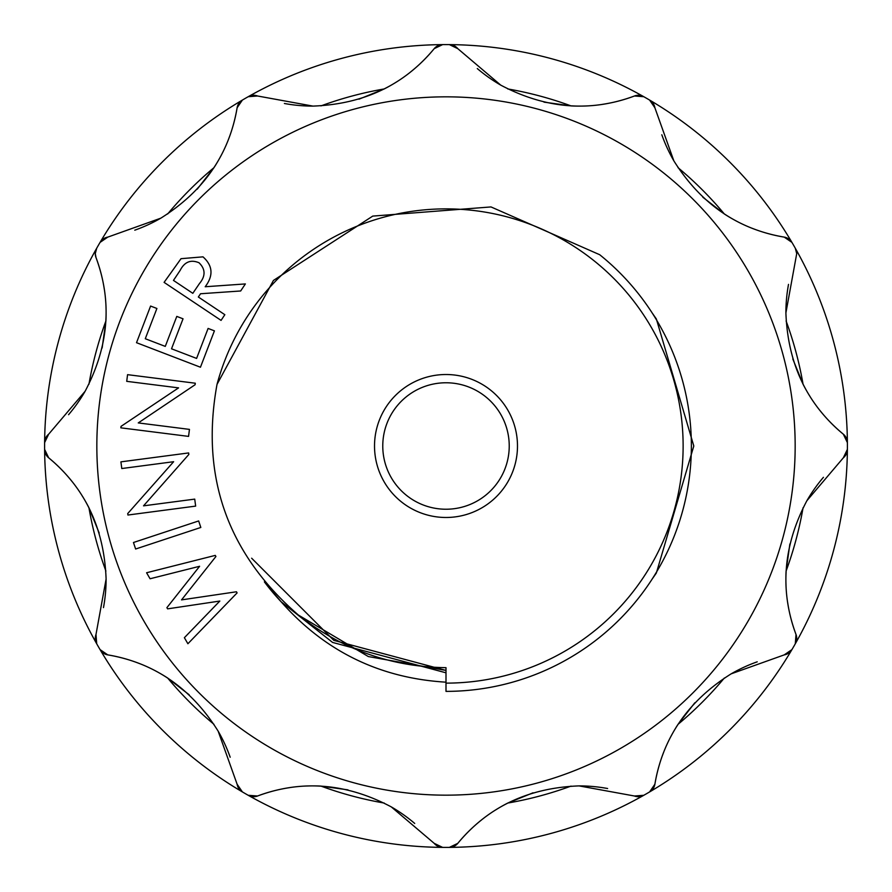<?xml version="1.0" encoding="UTF-8"?>
<svg xmlns="http://www.w3.org/2000/svg" width="892" height="892" viewBox="0 0 892 892"><rect width="100%" height="100%" fill="white"/><g stroke="black" fill="none" stroke-linecap="round" stroke-linejoin="round"><path stroke-width="1.34" d="M71.951 481.401A156.713 156.713 0 0 0 48.647 457.786A10.994 10.994 0 0 1 44.611 449.367A401.4 401.4 0 0 1 44.6 446A401.4 401.4 0 0 1 96.704 248.221L95.277 253.64A10.994 10.994 0 0 1 96.704 248.221A401.4 401.4 0 0 1 242.39 100.071L237.116 107.776A10.994 10.994 0 0 1 242.39 100.071A401.4 401.4 0 0 1 442.633 44.611L434.214 48.647A10.994 10.994 0 0 1 442.633 44.611A401.4 401.4 0 0 1 643.779 96.704L634.468 95.99A10.994 10.994 0 0 1 643.779 96.704A401.4 401.4 0 0 1 791.929 242.39L784.224 237.116A10.994 10.994 0 0 1 791.929 242.39A401.4 401.4 0 0 1 847.389 442.633L843.353 434.214A10.994 10.994 0 0 1 847.389 442.633A401.4 401.4 0 0 1 847.4 446A401.4 401.4 0 0 1 847.389 449.367A10.994 10.994 0 0 1 843.353 457.786L847.389 449.367A401.4 401.4 0 0 1 795.296 643.779L796.01 634.468C779.552 590.158 783.176 545.57 806.892 500.713L843.353 457.786M96.838 446A349.162 349.162 0 0 1 446 96.838A349.162 349.162 0 0 1 795.162 446A349.162 349.162 0 0 1 446 795.162A349.162 349.162 0 0 1 96.838 446M820.049 410.599A156.713 156.713 0 0 0 843.353 434.214C806.948 404.065 787.792 363.646 785.897 312.936L796.723 253.64L795.296 248.221A10.994 10.994 0 0 1 796.723 253.64M752.235 228.319A156.713 156.713 0 0 0 784.224 237.116C737.628 229.211 700.822 203.777 673.828 160.816L654.884 107.776L649.61 100.071A10.994 10.994 0 0 1 654.884 107.776M602.368 104.364A156.713 156.713 0 0 0 634.468 95.99C590.158 112.448 545.57 108.824 500.713 85.108L457.786 48.647L449.367 44.611A10.994 10.994 0 0 1 457.786 48.647M410.599 71.951A156.713 156.713 0 0 0 434.214 48.647C404.065 85.052 363.646 104.208 312.936 106.103L257.532 95.99L248.221 96.704A10.994 10.994 0 0 1 257.532 95.99M228.319 139.765A156.713 156.713 0 0 0 237.116 107.776C229.211 154.372 203.777 191.178 160.816 218.172L107.776 237.116L100.071 242.39A10.994 10.994 0 0 1 107.776 237.116M104.364 289.632A156.713 156.713 0 0 0 95.99 257.532A10.994 10.994 0 0 1 95.277 253.64L95.99 257.532C112.448 301.842 108.824 346.43 85.108 391.287L48.647 434.214L44.611 442.633A10.994 10.994 0 0 1 48.647 434.214M347.98 789.866L320.964 786.097A156.713 156.713 0 0 0 306.781 786.008M289.632 787.636A156.713 156.713 0 0 0 257.532 796.01C301.842 779.552 346.43 783.176 391.287 806.892L434.214 843.353L442.633 847.389A10.994 10.994 0 0 1 434.214 843.353M533.048 792.798L507.76 803.056A156.713 156.713 0 0 0 495.439 810.07M481.401 820.049A156.713 156.713 0 0 0 457.786 843.353C487.935 806.948 528.354 787.792 579.064 785.897L634.468 796.01L643.779 795.296A10.994 10.994 0 0 1 634.468 796.01M694.79 702.818L678.02 724.337A156.713 156.713 0 0 0 670.851 736.569M663.681 752.235A156.713 156.713 0 0 0 654.884 784.224C662.789 737.628 688.223 700.822 731.184 673.828L784.224 654.884L791.929 649.61A10.994 10.994 0 0 1 784.224 654.884M789.866 544.02L786.097 571.036A156.713 156.713 0 0 0 786.008 585.219M787.636 602.368A156.713 156.713 0 0 0 796.01 634.468A10.994 10.994 0 0 1 795.296 643.779A401.4 401.4 0 0 1 649.61 791.929L654.884 784.224A10.994 10.994 0 0 1 649.61 791.929A401.4 401.4 0 0 1 449.367 847.389L457.786 843.353A10.994 10.994 0 0 1 449.367 847.389A401.4 401.4 0 0 1 242.39 791.929A10.994 10.994 0 0 1 237.116 784.224L242.39 791.929A401.4 401.4 0 0 1 100.071 649.61L107.776 654.884C154.372 662.789 191.178 688.223 218.172 731.184L237.116 784.224M792.798 358.952L803.056 384.24A156.713 156.713 0 0 0 810.07 396.561M702.818 197.21L724.337 213.98A156.713 156.713 0 0 0 736.569 221.149M544.02 102.134L571.036 105.903A156.713 156.713 0 0 0 585.219 105.992M358.952 99.202L384.24 88.944A156.713 156.713 0 0 0 396.561 81.93M197.21 189.182L213.98 167.663A156.713 156.713 0 0 0 221.149 155.431M102.134 347.98L105.903 320.964A156.713 156.713 0 0 0 105.992 306.781M99.202 533.048L88.944 507.76A156.713 156.713 0 0 0 81.93 495.439M139.765 663.681A156.713 156.713 0 0 0 107.776 654.884A10.994 10.994 0 0 1 100.071 649.61A401.4 401.4 0 0 1 44.611 449.367L48.647 457.786C85.052 487.935 104.208 528.354 106.103 579.064L95.99 634.468L96.704 643.779A10.994 10.994 0 0 1 95.99 634.468M189.182 694.79L167.663 678.02A156.713 156.713 0 0 0 155.431 670.851M264.389 581.874A226.813 226.813 0 0 0 281.103 601.743L264.389 581.874M446 683.127L446 691.378A245.378 245.378 0 0 0 599.68 254.711L491.001 206.933L372.756 216.098L273.431 280.445L217.012 384.407C200.265 476.551 227.404 553.441 298.419 615.079C341.781 649.365 390.975 666.904 446 667.673L446 683.127A237.127 237.127 0 0 0 683.127 446A237.127 237.127 0 0 0 217.012 384.407M374.517 446A71.483 71.483 0 0 1 446 374.517A71.483 71.483 0 0 1 517.483 446A71.483 71.483 0 0 1 446 517.483A71.483 71.483 0 0 1 374.517 446M509.232 446A63.232 63.232 0 0 0 446 382.768A63.232 63.232 0 0 0 382.768 446A63.232 63.232 0 0 0 446 509.232A63.232 63.232 0 0 0 509.232 446M192.817 293.323L199.44 283.578C205.695 276.074 205.561 269.139 199.039 262.772C190.81 259.316 184.51 261.858 180.162 270.376L173.461 280.411L192.817 293.323M221.06 320.384L164.095 282.374L181.02 258.68L202.997 256.851C212.842 265.682 213.578 275.639 205.205 286.745L245.367 283.935L240.662 290.982L200.544 293.747L198.347 297.014L224.84 314.698L221.06 320.384M200.455 367.225L136.521 342.695L150.592 306.056L156.903 308.476L145.285 338.726L165.276 346.397L176.783 316.404L183.038 318.801L171.52 348.794L196.597 358.417L208.104 328.423L214.415 330.854L200.455 367.225M189.45 429.387L188.569 436.389L120.844 427.837L121.033 426.365L178.567 387.875L126.72 381.341L127.567 374.662L195.292 383.214L195.103 384.731L138.26 422.92L189.45 429.387M194.724 499.119L195.649 506.11L127.924 515.03L127.723 513.558L173.628 461.71L121.791 468.534L120.911 461.855L188.636 452.935L188.848 454.452L143.534 505.842L194.724 499.119M200.823 527.462L135.629 549.015L133.465 542.503L198.66 520.95L200.823 527.462M237.105 592.89L187.9 643.745L184.376 637.702L219.833 601.052L167.596 608.857L166.893 607.664L199.607 566.286L150.068 578.763L146.589 572.753L215.273 555.393L215.92 556.508L181.533 599.881L236.458 591.775L237.105 592.89M652.152 312.914L656.356 318.979L693.798 446L656.356 573.021L652.152 579.086M446 682.179C379.88 678.199 324.911 651.394 281.103 601.743L332.593 642.43L446 672.813M167.663 678.02A362.353 362.353 0 0 0 213.98 724.337M88.944 507.76A362.353 362.353 0 0 0 105.903 571.036M105.903 320.964A362.353 362.353 0 0 0 88.944 384.229M213.98 167.663A362.353 362.353 0 0 0 167.663 213.98M384.24 88.944A362.353 362.353 0 0 0 320.964 105.903M571.036 105.903A362.353 362.353 0 0 0 507.771 88.944M724.337 213.98A362.353 362.353 0 0 0 678.02 167.663M803.056 384.24A362.353 362.353 0 0 0 786.097 320.964M786.097 571.036A362.353 362.353 0 0 0 803.056 507.771M678.02 724.337A362.353 362.353 0 0 0 724.337 678.02M507.76 803.056A362.353 362.353 0 0 0 571.036 786.097M320.964 786.097A362.353 362.353 0 0 0 384.229 803.056M230.181 757.219A156.713 156.713 0 0 0 218.172 731.184M103.483 607.619A156.713 156.713 0 0 0 106.103 579.064M68.561 414.702A156.713 156.713 0 0 0 85.108 391.287M134.781 230.181A156.713 156.713 0 0 0 160.816 218.172M284.381 103.483A156.713 156.713 0 0 0 312.936 106.103M477.298 68.561A156.713 156.713 0 0 0 500.713 85.108M661.819 134.781A156.713 156.713 0 0 0 673.828 160.816M788.517 284.381A156.713 156.713 0 0 0 785.897 312.936M823.439 477.298A156.713 156.713 0 0 0 806.892 500.713M757.219 661.819A156.713 156.713 0 0 0 731.184 673.828M607.619 788.517A156.713 156.713 0 0 0 579.064 785.897M414.702 823.439A156.713 156.713 0 0 0 391.287 806.892M248.221 795.296L257.532 796.01A10.994 10.994 0 0 1 248.221 795.296M298.419 615.079L368.329 656.557L446 670.427L333.786 640.356L251.644 558.214"/></g></svg>
